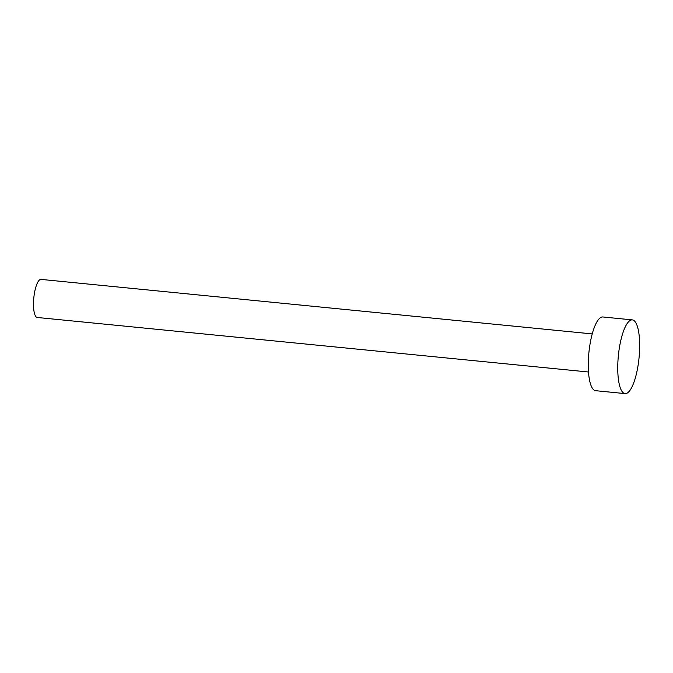 <?xml version="1.0" encoding="UTF-8"?>
<svg xmlns="http://www.w3.org/2000/svg" width="673" height="673" viewBox="0 0 673 673"><rect width="100%" height="100%" fill="white"/><g stroke="black" fill="none" stroke-linecap="round" stroke-linejoin="round"><path stroke-width="1.01" d="M588.488 372.001L37.267 317.479A19.138 5.367 -84.4 0 1 33.65 299.737A19.138 5.367 -84.4 0 1 41.036 279.396L592.257 333.917M625.057 393.604L595.58 390.685A37.032 10.398 -84.4 0 1 588.581 356.345A37.032 10.398 -84.4 0 1 602.873 316.975L632.351 319.894A37.032 10.398 -84.4 0 1 639.35 354.234A37.032 10.398 -84.4 0 1 625.057 393.604A37.032 10.398 -84.4 0 1 618.058 359.264A37.032 10.398 -84.4 0 1 632.351 319.894"/></g></svg>
